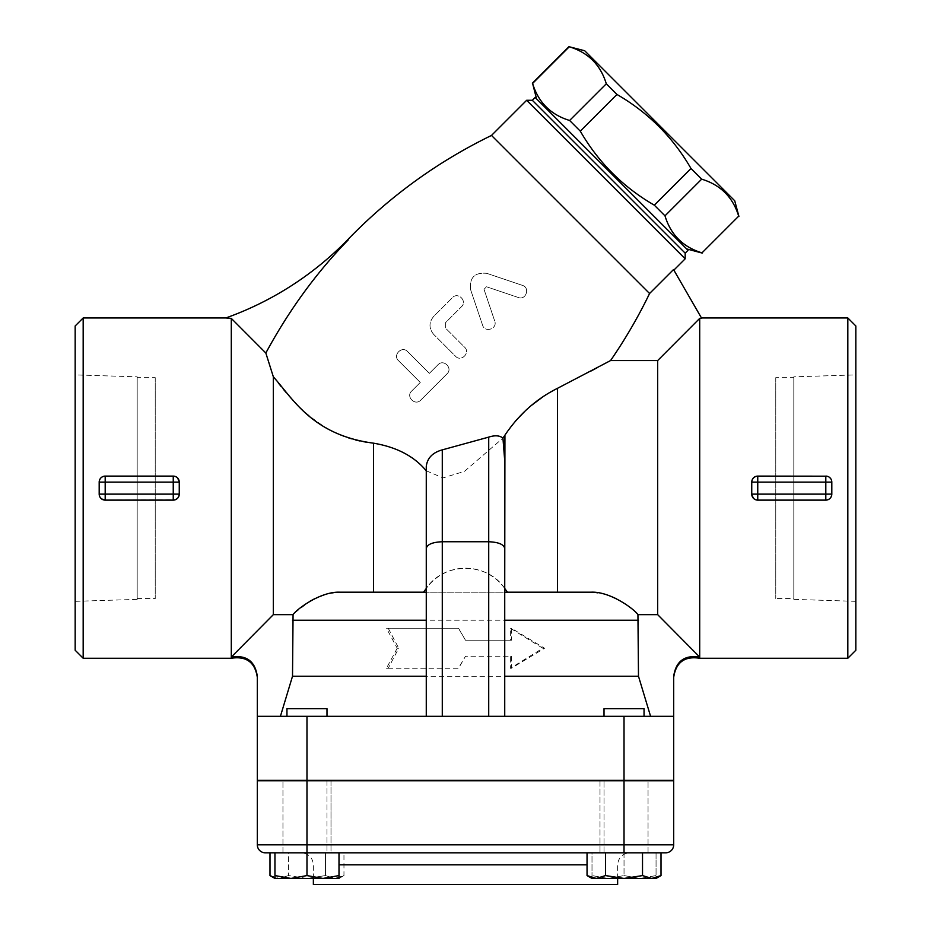 <?xml version="1.0" encoding="UTF-8"?>
<svg xmlns="http://www.w3.org/2000/svg" width="931" height="931" viewBox="0 0 931 931"><rect width="100%" height="100%" fill="white"/><g stroke="black" fill="none" stroke-linecap="round" stroke-linejoin="round"><path stroke-width="0.7" stroke-dasharray="4.66 3.49" d="M442.283 716.3L426.27 716.3L426.27 592.197L504.73 592.197L504.73 716.3L442.283 716.3M426.27 592.197L426.27 470.818M504.73 548.382L504.73 588.497A48.04 48.04 0 0 0 426.27 588.497M504.73 588.497L504.73 592.197L339.896 592.197L423.5 592.197L339.896 592.197L327.887 593.803L314.515 598.796M426.27 716.3L504.73 716.3M673.683 716.3L604.01 716.3L644.043 716.3L604.01 716.3L644.043 716.3L624.026 716.3L624.026 780.364L644.043 780.364L604.01 780.364L673.683 780.364L673.683 676.29C675.906 661.185 684.588 654.772 699.705 657.077L699.705 658.252M515.157 421.382L504.928 435.149L504.928 588.764C487.588 561.637 443.412 561.626 426.072 588.764L426.072 470.597C413.527 455.946 396.001 446.799 373.506 443.179C324.721 440.258 288.866 398.515 273.33 376.787L273.33 614.646L231.295 657.077C246.412 654.772 255.094 661.185 257.317 676.29L257.317 716.3L624.026 716.3M426.212 470.76L443.028 477.894L464.429 471.389L502.938 438.105M433.741 334.462C428.772 328.434 428.772 322.394 433.741 316.342L452.419 297.652C458.005 291.543 467.595 301.144 461.485 306.718L445.623 322.568L445.623 328.224L464.592 347.193C470.725 352.733 461.078 362.392 455.538 356.259L433.741 334.462L455.538 356.259C461.078 362.392 470.737 352.721 464.592 347.193L445.623 328.224L445.623 322.568L461.485 306.718C467.583 301.144 458.029 291.543 452.419 297.652L433.741 316.342C428.772 322.394 428.772 328.434 433.741 334.462M420.719 400.132C415.098 406.265 405.532 396.571 411.653 391.078L420.288 382.443L398.491 360.646C392.358 355.014 402.064 345.459 407.557 351.581L429.354 373.378L437.989 364.743C443.598 358.633 453.153 368.269 447.043 373.808L420.719 400.132L447.043 373.808C453.153 368.269 443.622 358.633 437.989 364.743L429.354 373.378L407.557 351.581C402.064 345.459 392.358 355.025 398.491 360.646L420.288 382.443L411.653 391.078C405.544 396.571 415.075 406.265 420.719 400.132M482.584 325.187L470.574 289.576L482.584 325.187C484.83 333.123 497.713 328.829 494.722 321.09C497.713 328.829 484.842 333.123 482.584 325.187M484.004 289.308L494.722 321.09L484.004 289.308L486.541 286.771L484.004 289.308M470.574 289.576C469.317 277.613 474.729 272.201 486.808 273.342C474.717 272.201 469.305 277.613 470.574 289.576M486.808 273.342L522.407 285.363L486.808 273.342M522.407 285.363C530.414 287.644 525.899 300.585 518.311 297.501C525.91 300.585 530.414 287.632 522.407 285.363M518.311 297.501L486.541 286.771L518.311 297.501M397.211 648.244L386.446 668.26L458.413 668.26L465.5 656.25L511.422 656.25L511.422 668.26L544.554 648.244L511.422 628.227L511.422 640.237L465.5 640.237L458.413 628.227L386.446 628.227L397.211 648.244L398.736 648.244L388.227 668.26L386.446 668.26M388.227 668.26L458.564 668.26L465.5 656.25L510.386 656.25L510.386 668.26L542.773 648.244L510.386 628.227L510.386 640.237L465.5 640.237L458.564 628.227L386.446 628.227M388.227 628.227L398.736 648.244M510.386 640.237L511.422 640.237M510.386 628.227L511.422 628.227M542.773 648.244L544.554 648.244M510.386 668.26L511.422 668.26M510.386 656.25L511.422 656.25M306.974 708.7L326.99 708.7L306.974 708.7M339 852.819L274.948 852.819L339 852.819L339 875.582L322.987 878.445L339 878.445L339 875.582M257.317 716.3L257.317 780.364L624.026 780.364M604.01 716.3L604.01 708.7L644.043 708.7L604.01 708.7L644.043 708.7L644.043 716.3M604.01 852.819L644.043 852.819L604.01 852.819L604.01 780.364L604.01 852.819L644.043 852.819L604.01 852.819M306.974 875.582L290.961 878.445L322.987 878.445L306.974 875.582L306.974 852.819L269.99 852.819L288.482 852.819L288.482 875.582L306.974 878.445L325.466 875.582L334.706 878.445L279.23 878.445L288.482 875.582L279.23 878.445L269.99 875.582M290.961 878.445L274.948 875.582L274.948 878.445L290.961 878.445M605.534 875.582L596.294 878.445L624.026 878.445L605.534 875.582L605.534 852.819L624.026 852.819L624.026 875.582L608.013 878.445L592 878.445L596.294 878.445L587.042 875.582M661.01 875.582L651.77 878.445L642.518 875.582L624.026 878.445L656.052 878.445L656.052 875.582L640.039 878.445L624.026 875.582L640.039 878.445L608.013 878.445L592 875.582L608.013 878.445L656.052 878.445L640.039 878.445L656.052 875.582L656.052 878.445M592 878.445L592 875.582L592 878.445L608.013 878.445L624.026 875.582L624.026 852.819L592 852.819L592 875.582L592 852.819L656.052 852.819L656.052 875.582L656.052 852.819L306.974 852.819L306.974 844.813L673.683 844.813L673.683 780.76L600.006 780.76L648.046 780.76L600.006 780.76L624.026 780.76L624.026 852.819L665.677 852.819M274.948 852.819L274.948 875.582M661.01 852.819L642.518 852.819L642.518 875.582M642.518 852.819L605.534 852.819M326.99 780.76L326.99 852.819L286.957 852.819L326.99 852.819L326.99 780.364L286.957 780.364L326.99 780.364M286.957 716.3L286.957 708.7L326.99 708.7L326.99 716.3L286.957 716.3L326.99 716.3M274.948 877.793L279.23 878.445L274.948 878.445L306.974 878.445L288.482 875.582L288.482 852.819L269.99 852.819M339 878.445L343.958 875.582L334.706 878.445L343.958 875.582L343.958 852.819L288.482 852.819L325.466 852.819L325.466 875.582L306.974 878.445L339 878.445L334.706 878.445L325.466 875.582L325.466 852.819L343.958 852.819M330.994 852.819L282.954 852.819L330.994 852.819L330.994 780.76L282.954 780.76L330.994 780.76L282.954 780.76L330.994 780.76L330.994 852.819M648.046 852.819L648.046 780.76L648.046 852.819M282.954 852.819L282.954 780.76L282.954 852.819M605.615 780.364L325.385 780.364L605.615 780.76M306.974 780.76L257.317 780.76L257.317 844.813L306.974 844.813L306.974 780.76L624.026 780.76M629.647 852.819L301.353 852.819L629.647 852.819C622.397 853.587 618.393 857.591 617.637 864.829L617.637 878.445M617.637 884.45L313.363 884.45M155.233 377.672L155.233 598.54L155.233 377.672L137.183 377.672L137.183 598.54L137.183 377.672M75.167 374.89L75.167 601.321L75.167 374.89L137.183 376.834L137.183 599.389L137.183 376.834M775.767 377.672L775.767 598.54L775.767 377.672L793.817 377.672L793.817 598.54L775.767 598.54M793.817 598.54L793.817 377.672M855.833 374.89L855.833 601.321L855.833 374.89L793.817 376.834L793.817 599.389L793.817 376.834M536.559 98.861L686.601 248.903L536.559 98.861M702.23 253.081L702.009 252.86C683.075 247.111 670.739 234.775 664.99 215.841L654.318 205.181C623.048 187.084 598.377 162.413 580.281 131.143L569.621 120.471C550.687 114.722 538.351 102.387 532.602 83.453L532.381 83.231M535.15 97.452L688.021 250.311M734.722 200.77L584.691 50.74M569.062 46.55L569.283 46.771C588.206 52.52 600.553 64.867 606.302 83.79L616.962 94.462C648.232 112.546 672.915 137.229 691 168.499L701.671 179.159C720.594 184.908 732.941 197.256 738.69 216.178L738.911 216.399M702.009 252.86L738.69 216.178M664.99 215.841L701.671 179.159M654.318 205.181L691 168.499M580.281 131.143L616.962 94.462M532.602 83.453L569.283 46.771M569.621 120.471L606.302 83.79M532.323 100.28L685.181 253.151M231.295 318.39L265.835 353.024C288.901 310.384 316.377 272.667 348.252 239.884L348.252 239.139A320.276 320.276 0 0 1 225.861 317.96L231.295 318.39L231.295 658.252M257.317 676.29L257.317 677.349L257.317 676.29M265.952 353.408L266.231 354.28M280.417 716.3L292.509 676.267L293.067 614.646L273.33 614.646M542.924 396.792L557.494 388.32L557.494 592.197L591.104 592.197L507.5 592.197L591.104 592.197L604.58 594.199L610.783 596.271M636.141 612.807L637.933 614.646L638.491 620.221L638.491 676.267L650.583 716.3M292.509 676.267L638.491 676.267M293.067 614.646L294.778 612.889M294.894 612.761L310.035 601.205M616.485 598.796L625.306 603.928L633.092 609.956M633.499 610.317L636.106 612.773M649.57 293.509C638.398 316.645 625.399 339 610.561 360.565L657.67 360.565L699.705 318.39L701.718 318.39L673.532 269.548L649.57 293.509L491.498 135.437M557.494 388.32L590.463 371.306M597.039 367.815L610.561 360.565M525.957 410.164L530.856 405.858M348.252 239.884L348.252 239.139L348.252 239.884M699.705 318.39L699.705 657.077L657.67 614.646L637.933 614.646M673.532 269.548L673.858 270.13L673.532 269.548M685.181 258.806L526.655 100.28M83.173 317.96L83.173 658.252M99.186 494.117A6.005 6.005 0 0 0 105.191 500.122L173.247 500.122L105.191 500.122A6.005 6.005 0 0 1 99.186 494.117L99.186 482.107L105.191 482.107L105.191 494.117L99.186 494.117L99.186 482.107A6.005 6.005 0 0 1 105.191 476.102L173.247 476.102L105.191 476.102C101.537 476.451 99.536 478.453 99.186 482.107L99.186 494.117C99.536 497.759 101.537 499.761 105.191 500.122L175.528 499.668M177.495 498.353L179.252 494.117L179.218 481.455M177.495 477.859L175.528 476.556M100.269 497.561L99.338 495.467M99.186 482.107A6.005 6.005 0 0 1 105.191 476.102L173.247 476.102A6.005 6.005 0 0 1 179.252 482.107L179.252 494.117L173.247 494.117L173.247 482.107L179.252 482.107L179.252 494.117A6.005 6.005 0 0 1 173.247 500.122A6.005 6.005 0 0 0 179.252 494.117M75.167 650.245L75.167 325.966M657.67 360.565L657.67 614.646M825.809 500.122A6.005 6.005 0 0 0 831.814 494.117A6.005 6.005 0 0 1 825.809 500.122L825.809 482.107L831.814 482.107L831.814 494.117C831.464 497.759 829.463 499.761 825.809 500.122L757.753 500.122A6.005 6.005 0 0 1 751.748 494.117L751.748 482.107L757.753 482.107L757.753 494.117L751.748 494.117L751.748 482.107L751.783 494.757M826.809 476.183L829.44 477.312M830.731 478.65L831.662 480.745M757.753 476.102A6.005 6.005 0 0 0 751.748 482.107A6.005 6.005 0 0 1 757.753 476.102L757.753 482.107L825.809 482.107L825.809 476.102A6.005 6.005 0 0 1 831.814 482.107C831.464 478.464 829.463 476.463 825.809 476.102L755.472 476.556M753.505 498.353L755.472 499.668M753.505 477.859L751.783 481.455M855.833 325.966L855.833 650.245M847.827 658.252L847.827 317.96M587.042 864.829L339 864.829M373.506 443.179L373.506 592.197M638.491 620.221L292.509 620.221M173.247 500.122L173.247 494.117L105.191 494.117L105.191 500.122M179.252 482.107A6.005 6.005 0 0 0 173.247 476.102L173.247 482.107L105.191 482.107L105.191 476.102M751.748 494.117A6.005 6.005 0 0 0 757.753 500.122L757.753 494.117L831.814 494.117M831.814 482.107A6.005 6.005 0 0 0 825.809 476.102M306.974 716.3L306.974 780.364M600.006 780.76L600.006 852.819L600.006 780.76M313.363 878.445L313.363 864.829C312.653 857.544 308.65 853.541 301.353 852.819M137.183 598.54L155.233 598.54M137.183 599.389L75.167 601.321M855.833 601.321L793.817 599.389"/><path stroke-width="1.4" d="M426.27 588.497L426.27 466.419C427.282 458.064 432.624 452.547 442.283 449.871L488.717 437.116C494.896 435.114 499.644 435.44 502.938 438.105L504.73 460.833L504.73 548.382C503.764 544.367 498.422 542.156 488.717 541.749L442.283 541.749L442.283 449.871M426.27 466.419L426.27 548.382C427.236 544.367 432.578 542.156 442.283 541.749L442.283 716.3M426.27 548.382L426.27 716.3M504.73 716.3L504.73 460.833M426.27 592.197L339.896 592.197C320.706 591.278 296.57 609.246 293.067 614.646L292.509 676.267L280.417 716.3M650.583 716.3L638.491 676.267L637.933 614.646C634.407 609.153 609.98 591.197 591.104 592.197L504.73 592.197L557.494 592.197L557.494 388.32C536.372 398.84 518.846 414.446 504.928 435.149L502.938 438.105L504.928 435.149L504.73 588.497M426.27 676.267L292.509 676.267M638.491 676.267L504.73 676.267M257.317 716.3L306.974 716.3L306.974 780.364L257.317 780.364L257.317 676.29C255.094 661.185 246.412 654.772 231.295 657.077L273.33 614.646L293.067 614.646M637.933 614.646L657.67 614.646L699.705 657.077C684.588 654.772 675.906 661.185 673.683 676.29L673.683 716.3L306.974 716.3M373.506 592.197L373.506 443.179C396.525 447.055 414.051 456.19 426.072 470.597L426.212 470.76M326.99 716.3L326.99 708.7L286.957 708.7L286.957 716.3M644.043 716.3L644.043 708.7L604.01 708.7L604.01 716.3M322.987 878.445L339 875.582L339 878.445L290.961 878.445L306.974 875.582L322.987 878.445M274.948 878.445L274.948 875.582L290.961 878.445L274.948 878.445L269.99 875.582L274.948 877.793M661.01 875.582L656.052 878.445L651.77 878.445L661.01 875.582L661.01 852.819L642.518 852.819L642.518 875.582L651.77 878.445L624.026 878.445L642.518 875.582M587.042 875.582L596.294 878.445L592 878.445L587.042 875.582L587.042 852.819M596.294 878.445L605.534 875.582L624.026 878.445L596.294 878.445M274.948 852.819L274.948 875.582M642.518 852.819L624.026 852.819L624.026 844.813L306.974 844.813L306.974 852.819L665.677 852.819A8.007 8.007 0 0 0 673.683 844.813L673.683 780.76L257.317 780.76L257.317 844.813A8.007 8.007 0 0 0 265.323 852.819L306.974 852.819L306.974 875.582M339 852.819L339 875.582M605.534 852.819L605.534 875.582M306.974 780.76L306.974 844.813L257.317 844.813A8.007 8.007 0 0 0 265.323 852.819L269.99 852.819L269.99 875.582M673.683 716.3L673.683 780.364L306.974 780.364M673.683 844.813A8.007 8.007 0 0 1 665.677 852.819A8.007 8.007 0 0 0 673.683 844.813L624.026 844.813L624.026 780.76M313.363 878.445L313.363 884.45L617.637 884.45L617.637 878.445M536.559 98.861L532.602 83.453C538.351 102.387 550.687 114.722 569.621 120.471L580.281 131.143C598.377 162.413 623.048 187.084 654.318 205.181L664.99 215.841C670.739 234.775 683.075 247.111 702.009 252.86L738.69 216.178C732.941 197.256 720.594 184.908 701.671 179.159L691 168.499C672.915 137.229 648.232 112.546 616.962 94.462L606.302 83.79C600.553 64.867 588.206 52.52 569.283 46.771L584.691 50.74L734.722 200.77L738.911 216.399M532.323 100.28L685.181 253.151L688.021 250.311L535.15 97.452L532.323 100.28L526.655 100.28L685.181 258.806L673.858 270.13M702.009 252.86L738.69 216.178M664.99 215.841L701.671 179.159M654.318 205.181L691 168.499M580.281 131.143L616.962 94.462M569.621 120.471L606.302 83.79M532.602 83.453L569.283 46.771M83.173 658.252L83.173 317.96L75.167 325.966L75.167 650.245L83.173 658.252L231.295 658.252L231.295 318.39L225.861 317.96A320.276 320.276 0 0 0 348.252 239.139L348.252 239.884C316.377 272.667 288.901 310.384 265.835 353.024L265.952 353.408M266.231 354.28L273.33 376.787L265.835 353.024L231.295 318.39M273.33 614.646L273.33 376.787C293.032 398.747 312.222 434.94 373.506 443.179L374.029 443.226M310.035 601.205L314.515 598.796M610.783 596.271L616.485 598.796M657.67 614.646L657.67 360.565L610.561 360.565L557.494 388.32M610.561 360.565C625.399 339 638.398 316.645 649.57 293.509L673.532 269.548L701.718 318.39L699.705 318.39L657.67 360.565M526.655 100.28L491.498 135.437L649.57 293.509M590.463 371.306L597.039 367.815M515.157 421.382L525.957 410.164M530.856 405.858L542.924 396.792M847.827 658.252L847.827 317.96L855.833 325.966L855.833 650.245L847.827 658.252L699.705 658.252L699.705 318.39M83.173 317.96L225.861 317.96M175.528 499.668L177.495 498.353M179.218 481.455L177.495 477.859M175.528 476.556L173.247 476.102C176.902 476.451 178.892 478.453 179.252 482.107L173.247 482.107L173.247 494.117L179.252 494.117C178.903 497.759 176.902 499.761 173.247 500.122A6.005 6.005 0 0 0 179.252 494.117L179.252 482.107A6.005 6.005 0 0 0 173.247 476.102A6.005 6.005 0 0 1 179.252 482.107M179.252 494.117A6.005 6.005 0 0 1 173.247 500.122L105.191 500.122L101.56 498.9L100.269 497.561M99.338 495.467L99.186 494.117L173.247 494.117L173.247 500.122M99.186 482.107C99.536 478.464 101.537 476.463 105.191 476.102L173.247 476.102L173.247 482.107L105.191 482.107L105.191 476.102A6.005 6.005 0 0 0 99.186 482.107L99.186 494.117A6.005 6.005 0 0 0 105.191 500.122L105.191 482.107L99.186 482.107A6.005 6.005 0 0 1 105.191 476.102M831.814 494.117A6.005 6.005 0 0 1 825.809 500.122A6.005 6.005 0 0 0 831.814 494.117L831.814 482.107L825.809 482.107L825.809 494.117L831.814 494.117C831.464 497.759 829.463 499.761 825.809 500.122L757.753 500.122C754.11 499.761 752.108 497.759 751.748 494.117L757.753 494.117L757.753 482.107L751.748 482.107L751.748 494.117A6.005 6.005 0 0 0 757.753 500.122A6.005 6.005 0 0 1 751.748 494.117M751.783 481.455L751.748 482.107C752.097 478.464 754.098 476.463 757.753 476.102A6.005 6.005 0 0 0 751.748 482.107A6.005 6.005 0 0 1 757.753 476.102L826.809 476.183M829.44 477.312L830.731 478.65M831.662 480.745L831.814 482.107A6.005 6.005 0 0 0 825.809 476.102A6.005 6.005 0 0 1 831.814 482.107M751.783 494.757L753.505 498.353M755.472 499.668L757.753 500.122L757.753 494.117L825.809 494.117L825.809 500.122M755.472 476.556L753.505 477.859M488.717 437.116L488.717 716.3M292.509 620.221L426.27 620.221M504.73 620.221L638.491 620.221M257.317 844.813A8.007 8.007 0 0 0 265.323 852.819M339 864.829L587.042 864.829M105.191 500.122A6.005 6.005 0 0 1 99.186 494.117M825.809 476.102L825.809 482.107L757.753 482.107L757.753 476.102M624.026 716.3L624.026 780.364M686.601 248.903L702.23 253.081M532.381 83.231L569.062 46.55M231.295 658.252C246.354 655.924 255.024 662.29 257.317 677.349M426.072 588.764L423.512 592.197M491.498 135.437C437.698 161.633 389.949 196.208 348.252 239.139M699.705 658.252C684.646 655.924 675.976 662.29 673.683 677.349M685.181 253.151L685.181 258.806M507.488 592.197L504.928 588.764M847.827 317.96L701.474 317.96"/></g></svg>
